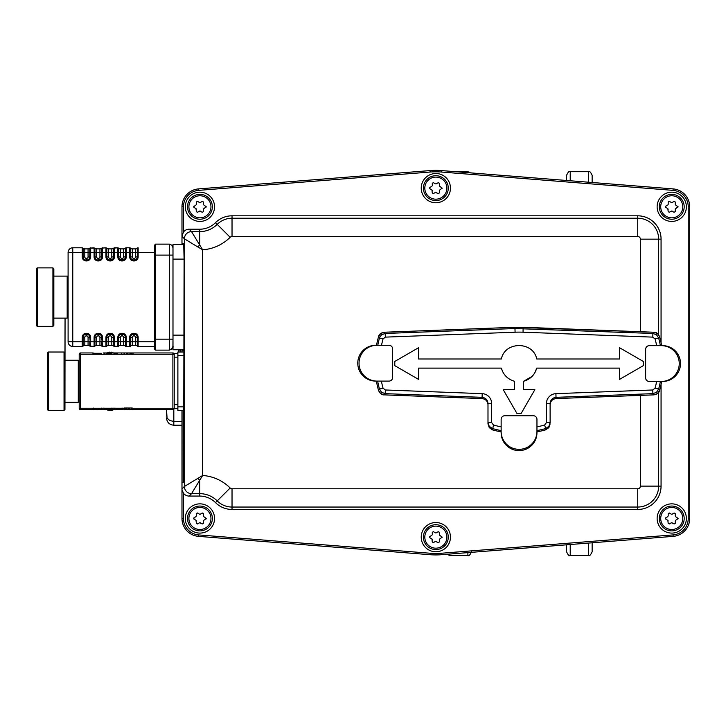 <?xml version="1.0" encoding="UTF-8"?>
<svg xmlns="http://www.w3.org/2000/svg" width="726" height="726" viewBox="0 0 726 726"><rect width="100%" height="100%" fill="white"/><g stroke="black" fill="none" stroke-linecap="round" stroke-linejoin="round"><path stroke-width="1.09" d="M566.561 544.809L566.561 551.769L566.561 544.809M588.487 543.075L588.487 555.417C589.394 556.343 590.61 555.127 592.144 551.769L592.144 542.785M592.144 182.489L592.144 175.338C590.601 171.971 589.376 170.755 588.487 171.681L588.487 182.208M566.561 180.465L566.561 175.338L566.561 180.465M36.3 276.288L36.3 325.448L37.217 326.355L37.217 267.885L52.925 267.885L52.925 326.355L52.925 267.885L53.842 268.783L53.842 325.448L53.842 268.801L53.842 276.107L67.182 276.107L67.182 318.133L68.099 317.226M37.217 326.355L52.925 326.355L53.842 325.448L53.842 318.133L67.182 318.133M501.14 431.435L501.14 432.696A17.905 17.905 -0 0 0 519.054 450.601A17.905 17.905 -0 0 0 536.959 432.696L536.959 419.374A3.657 3.657 180 0 0 533.301 415.726L504.797 415.726A3.657 3.657 180 0 0 501.14 419.374L501.14 431.435A17.905 17.905 -0 0 0 519.054 449.34A17.905 17.905 -0 0 0 536.959 431.435M376.939 345.277L375.678 345.277A17.905 17.905 90 0 0 357.773 363.191A17.905 17.905 90 0 0 375.678 381.096L389 381.096A3.657 3.657 -90 0 0 392.648 377.438L392.648 348.934A3.657 3.657 -90 0 0 389 345.277L376.939 345.277A17.905 17.905 90 0 0 359.034 363.191A17.905 17.905 90 0 0 376.939 381.096M661.341 381.468L662.602 381.468A17.905 17.905 -90 0 0 680.516 363.554A17.905 17.905 -90 0 0 662.602 345.649L649.28 345.649A3.657 3.657 90 0 0 645.632 349.306L645.632 377.81A3.657 3.657 90 0 0 649.28 381.468L661.341 381.468A17.905 17.905 -90 0 0 679.246 363.554A17.905 17.905 -90 0 0 661.341 345.649M381.395 381.096A93.636 93.636 0 0 0 383.019 388.138L385.334 389.98L482.191 393.655A9.846 9.846 -90 0 1 491.656 403.493L491.656 422.614L493.471 425.019A93.636 93.636 0 0 0 501.14 426.843M536.959 426.843A93.636 93.636 0 0 0 544.627 425.019L546.442 422.614L550.117 422.614L548.856 427.65L545.607 429.865A98.564 98.564 0 0 1 536.959 431.87A98.564 98.564 0 0 0 545.607 429.865L545.634 428.549A97.311 97.311 0 0 1 536.959 430.591M546.442 422.614L546.442 403.493A9.846 9.846 90 0 1 555.907 393.655L652.774 389.98L655.079 388.138A93.636 93.636 0 0 0 656.64 381.468M656.64 345.649A93.636 93.636 0 0 0 655.079 338.969L652.774 337.127L523.029 332.199A104.798 104.78 90 0 0 515.079 332.199L385.334 337.127L383.019 338.969A93.636 93.636 0 0 0 381.531 345.277M534.917 372.638L536.741 368.118L619.55 368.118L619.55 379.38L643.309 365.659L643.309 361.439L619.55 347.727L619.55 358.989L536.741 358.989C533.22 341.111 504.879 341.111 501.357 358.989L418.548 358.989L418.548 347.727L394.79 361.439L394.79 365.659L418.548 379.38L418.548 368.118L501.357 368.118L502.446 371.195M507.955 378.083L509.988 379.435M513.391 380.932L514.48 381.25L514.48 389.671L503.227 389.671L516.939 413.421L521.159 413.421L534.871 389.671L523.618 389.671L523.618 381.25L531.967 376.476L533.565 374.661M523.618 381.25C530.361 379.281 534.735 374.897 536.741 368.118M536.741 358.989C533.22 341.156 504.933 341.066 501.357 358.989M501.357 368.118C503.354 374.897 507.728 379.271 514.48 381.25M501.14 430.591A97.311 97.311 0 0 1 492.473 428.549L489.233 426.334L487.99 422.614L487.99 423.92L487.99 403.493C487.645 399.863 485.667 397.803 482.055 397.331L385.188 393.646L381.586 392.312L379.471 389.1A97.311 97.311 0 0 1 377.656 381.096M660.379 381.468A97.311 97.311 0 0 1 658.627 389.1L656.513 392.312L652.91 393.646L556.052 397.331C552.432 397.803 550.453 399.863 550.117 403.493L550.117 422.614L548.865 426.334L545.634 428.549L544.627 425.019M655.079 388.138L658.627 389.1L659.58 390.388A98.564 98.564 0 0 0 661.658 381.468A98.564 98.564 0 0 1 659.58 390.388L659.58 390.388C659.226 392.721 657.329 394.218 653.872 394.871L657.447 393.556L659.58 390.388M377.792 345.277A97.311 97.311 0 0 1 379.471 337.998L378.527 336.719A98.564 98.564 0 0 0 376.513 345.277A98.564 98.564 0 0 1 378.527 336.719L378.527 336.719C378.872 334.387 380.769 332.889 384.226 332.236L380.651 333.552L378.527 336.719M383.019 338.969L379.471 337.998L379.807 337.082L381.595 334.786L385.188 333.461L514.934 328.533L652.91 333.461L656.513 334.795L658.627 337.998A97.311 97.311 0 0 1 660.379 345.649M652.774 337.127L652.91 333.461L653.872 332.236C656.231 332.018 658.128 333.515 659.58 336.719A98.564 98.564 0 0 1 661.658 345.649A98.564 98.564 0 0 0 659.58 336.719L657.457 333.552L653.872 332.236L514.934 327.272L384.226 332.236L385.188 333.461L385.334 337.127M385.334 389.98L385.188 393.646L384.226 394.871C381.876 395.08 379.97 393.592 378.527 390.388A98.564 98.564 0 0 1 376.377 381.096A98.564 98.564 0 0 0 378.527 390.388L380.642 393.546L384.226 394.871L482.055 398.583C485.667 399.064 487.645 401.115 487.99 404.754C487.654 401.115 485.676 399.055 482.055 398.583L482.191 393.655M555.907 393.655L556.052 398.583C552.422 399.055 550.444 401.115 550.117 404.754C550.453 401.115 552.432 399.064 556.052 398.583L653.872 394.871L652.91 393.646L652.774 389.98M492.491 429.865L489.27 427.678L487.99 423.92L489.242 427.641L492.491 429.865A98.564 98.564 0 0 0 501.14 431.87A98.564 98.564 0 0 1 492.491 429.865L493.471 425.019M378.527 390.388L379.471 389.1L383.019 388.138M659.58 336.719L658.627 337.998L655.079 338.969M491.656 403.493L487.99 403.493M491.656 422.614L487.99 422.614M546.442 403.493L550.117 403.493M166.517 416.025L166.517 409.591L167.071 418.094L169.766 420.526L173.823 421.443L173.823 409.21M183.442 232.039L181.981 236.377L181.981 206.801A17.95 17.95 0 0 1 198.516 188.905L430.073 170.583A73.09 73.09 0 0 1 441.608 170.583L673.165 188.905A17.95 17.95 0 0 1 689.7 206.801L689.7 518.473A17.95 17.95 0 0 1 673.165 536.369L441.608 554.7A73.09 73.09 0 0 1 430.073 554.7L198.516 536.369A17.95 17.95 0 0 1 181.981 518.473L181.981 489.596L183.442 493.235L183.442 518.473A16.489 16.489 0 0 0 198.634 534.917L430.191 553.239A71.629 71.629 0 0 0 441.49 553.239L673.047 534.917A16.489 16.489 0 0 0 688.239 518.473L688.239 206.801A16.489 16.489 0 0 0 673.047 190.366L441.49 172.035A71.629 71.629 0 0 0 430.191 172.035L198.634 190.366A16.489 16.489 0 0 0 183.442 206.801L183.442 232.039A7.169 7.16 45 0 1 189.141 229.216L199.695 229.216A22.379 22.379 0 0 0 215.522 222.655A23.341 23.341 0 0 1 232.03 215.813L637.737 215.813A23.341 23.341 0 0 1 661.068 239.153L661.068 342.717M661.068 384.39L661.068 486.121A23.341 23.341 0 0 1 637.737 509.461L232.03 509.461A23.341 23.341 0 0 1 215.522 502.619A22.379 22.379 0 0 0 199.695 496.067L189.141 496.067L191.555 493.653A7.16 7.16 -135 0 1 184.395 486.493L202.663 475.485A43.061 43.061 0 0 1 230.151 487.999A2.659 2.659 0 0 0 232.03 488.779L637.737 488.779A2.659 2.659 0 0 0 640.386 486.121L640.386 395.38M183.442 493.235A7.169 7.16 -45 0 0 189.141 496.067M182.044 410.508L182.044 482.491L183.605 482.491L184.095 259.109L183.705 243.891L181.981 243.891L181.981 236.377L184.395 238.79A7.16 7.16 -45 0 1 191.555 231.63L199.695 245.016A7.16 1.379 135 0 0 197.781 246.931L202.663 249.789L202.663 475.485L199.695 480.267A7.16 1.379 -135 0 1 197.781 478.352M181.981 352.019L181.981 349.75L182.044 352.019M671.75 192.181A14.62 14.62 0 0 1 686.369 206.801A14.62 14.62 0 0 1 671.75 221.421A14.62 14.62 0 0 1 657.13 206.801A14.62 14.62 0 0 1 671.75 192.181M435.836 173.514A14.62 14.62 0 0 1 450.456 188.134A14.62 14.62 0 0 1 435.836 202.754A14.62 14.62 0 0 1 421.225 188.134A14.62 14.62 0 0 1 435.836 173.514M199.931 192.181A14.62 14.62 0 0 1 214.551 206.801A14.62 14.62 0 0 1 199.931 221.421A14.62 14.62 0 0 1 185.311 206.801A14.62 14.62 0 0 1 199.931 192.181M199.931 503.853A14.62 14.62 0 0 1 214.551 518.473A14.62 14.62 0 0 1 199.931 533.093A14.62 14.62 0 0 1 185.311 518.473A14.62 14.62 0 0 1 199.931 503.853M435.836 522.529A14.62 14.62 0 0 1 450.456 537.149A14.62 14.62 0 0 1 435.836 551.76A14.62 14.62 0 0 1 421.225 537.149A14.62 14.62 0 0 1 435.836 522.529M671.75 503.853A14.62 14.62 0 0 1 686.369 518.473A14.62 14.62 0 0 1 671.75 533.093A14.62 14.62 0 0 1 657.13 518.473A14.62 14.62 0 0 1 671.75 503.853M181.981 236.377L181.981 244.499M181.981 489.596L181.981 410.508L181.99 489.723M181.981 488.907L184.395 486.493L184.395 238.79L197.781 246.931M191.555 493.653L199.695 480.267L199.695 493.653L191.555 493.653M199.695 229.216L199.695 245.016L202.663 249.789A43.061 43.061 0 0 0 230.151 237.275A2.659 2.659 0 0 1 232.03 236.495L232.03 218.227L637.737 218.227A20.927 20.927 0 0 1 658.654 239.153L658.654 334.813M183.605 482.491L182.044 482.491M183.605 350.359L182.044 350.359M187.508 518.473A12.424 12.424 0 0 1 199.931 506.049A12.424 12.424 0 0 1 212.355 518.473A12.424 12.424 0 0 1 199.931 530.897A12.424 12.424 0 0 1 187.508 518.473A12.424 12.424 0 0 1 199.931 506.049A12.424 12.424 0 0 1 212.355 518.473M193.579 518.473L193.942 517.81L193.942 519.081L196.011 520.279L196.383 523.319L197.472 523.954L199.577 522.756L202.345 523.936L203.443 523.301L203.443 520.969M196.011 516.631L193.942 517.81M196.383 515.995L196.383 513.618L197.481 512.992L196.383 513.618M197.481 512.992L199.559 514.189M200.285 514.189L202.354 513.019L203.443 513.654L202.354 513.019M203.443 513.654L203.443 516.014M203.806 516.649L206.293 518.473L203.815 520.333M206.293 518.473L205.921 519.135M202.345 523.936L203.443 523.301M199.577 522.756L200.303 522.756M196.383 523.319L197.472 523.954M196.011 520.279L196.383 520.914M423.412 537.149A12.424 12.424 0 0 1 435.836 524.716A12.424 12.424 0 0 1 448.269 537.149A12.424 12.424 0 0 1 435.836 549.573A12.424 12.424 0 0 1 423.412 537.149A12.424 12.424 0 0 1 435.836 524.716A12.424 12.424 0 0 1 448.269 537.149M429.483 537.149L429.856 536.487L429.846 537.748L431.925 538.946L432.288 541.995L433.377 542.621L435.482 541.424L438.25 542.603L439.348 541.968L439.348 539.645M431.916 535.307L429.856 536.487M432.288 534.672L432.288 532.294L433.386 531.659L432.288 532.294M433.386 531.659L435.464 532.866M436.19 532.866L438.259 531.686L439.348 532.321L438.259 531.686M439.348 532.321L439.348 534.681M439.72 535.316L442.198 537.149L439.72 539.01M442.198 537.149L441.825 537.803M438.25 542.603L439.348 541.968M435.482 541.424L436.217 541.424M432.288 541.995L433.377 542.621M431.925 538.946L432.288 539.581M659.326 518.473A12.424 12.424 0 0 1 671.75 506.049A12.424 12.424 0 0 1 684.173 518.473A12.424 12.424 0 0 1 671.75 530.897A12.424 12.424 0 0 1 659.326 518.473A12.424 12.424 0 0 1 671.75 506.049A12.424 12.424 0 0 1 684.173 518.473M665.388 518.473L665.76 517.81L665.76 519.081L667.829 520.279L668.192 523.319L669.29 523.954L671.396 522.756L674.164 523.936L675.262 523.301L675.262 520.969M667.829 516.631L665.76 517.81M668.192 515.995L668.192 513.618L669.29 512.992L668.192 513.618M669.29 512.992L671.378 514.189M672.104 514.189L674.164 513.019L675.262 513.654L674.164 513.019M675.262 513.654L675.262 516.014M675.625 516.649L678.102 518.473L675.625 520.333M678.102 518.473L677.739 519.135M674.164 523.936L675.262 523.301M671.396 522.756L672.122 522.756M668.192 523.319L669.29 523.954M667.829 520.279L668.192 520.914M659.326 206.801A12.424 12.424 0 0 1 671.75 194.377A12.424 12.424 0 0 1 684.173 206.801A12.424 12.424 0 0 1 671.75 219.225A12.424 12.424 0 0 1 659.326 206.801A12.424 12.424 0 0 1 671.75 194.377A12.424 12.424 0 0 1 684.173 206.801M665.388 206.801L665.76 206.139L665.76 207.409L667.829 208.607L668.192 211.647L669.29 212.282L671.396 211.084L674.164 212.264L675.262 211.629L675.262 209.306M667.829 204.959L665.76 206.139M668.192 204.324L668.192 201.955L669.29 201.32L668.192 201.955M669.29 201.32L671.378 202.518M672.104 202.527L674.164 201.347L675.262 201.982L674.164 201.347M675.262 201.982L675.262 204.342M675.625 204.977L678.102 206.801L675.625 208.671M678.102 206.801L677.739 207.464M674.164 212.264L675.262 211.629M671.396 211.084L672.122 211.084M668.192 211.647L669.29 212.282M667.829 208.607L668.192 209.242M423.412 188.134A12.424 12.424 0 0 1 435.836 175.71A12.424 12.424 0 0 1 448.269 188.134A12.424 12.424 0 0 1 435.836 200.558A12.424 12.424 0 0 1 423.412 188.134A12.424 12.424 0 0 1 435.836 175.71A12.424 12.424 0 0 1 448.269 188.134M429.483 188.134L429.846 187.471L429.846 188.742L431.925 189.94L432.288 192.98L433.377 193.615L435.482 192.408L438.25 193.588L439.348 192.962L439.348 190.629M431.916 186.292L429.846 187.471M432.288 185.656L432.288 183.279L433.386 182.653L432.288 183.279M433.386 182.653L435.464 183.85M436.19 183.85L438.259 182.671L439.348 183.306L438.259 182.671M439.348 183.306L439.348 185.674M439.711 186.301L442.198 188.134L439.72 189.994M442.198 188.134L441.825 188.796M438.25 193.588L439.348 192.962M435.482 192.408L436.208 192.417M432.288 192.98L433.377 193.615M431.925 189.94L432.288 190.566M187.508 206.801A12.424 12.424 0 0 1 199.931 194.377A12.424 12.424 0 0 1 212.355 206.801A12.424 12.424 0 0 1 199.931 219.225A12.424 12.424 0 0 1 187.508 206.801A12.424 12.424 0 0 1 199.931 194.377A12.424 12.424 0 0 1 212.355 206.801M193.942 207.409L193.942 206.139L193.942 207.409L196.011 208.607L196.383 211.647L197.472 212.282L199.577 211.084L202.345 212.264L203.443 211.629L203.443 209.306M193.579 206.801L196.011 204.959M196.383 204.324L196.383 201.955L197.472 201.32L196.383 201.955L197.472 201.32L199.559 202.518M200.285 202.527L202.345 201.347L203.443 201.982L202.345 201.347M203.443 201.982L203.443 204.342M203.806 204.977L206.284 206.801L203.806 208.671M206.284 206.801L205.921 207.464M202.345 212.264L203.443 211.629M199.577 211.084L200.303 211.084M196.383 211.647L197.472 212.282M196.011 208.607L196.383 209.242M106.205 409.201L106.985 409.736M107.23 409.881L108.437 410.417M111.005 410.644L112.884 410.027M113.773 409.5L109.236 410.626L105.706 408.802M113.074 352.736L111.205 352.101M108.628 352.319L107.421 352.845M107.167 352.99L106.377 353.526M106.023 353.807L109.435 352.119L113.519 352.99M106.404 408.647L109.336 410.072L112.557 409.564M112.33 353.008L109.526 352.664L106.758 353.943M183.605 406.859L177.879 406.859L177.879 410.508L183.605 410.508L177.879 410.508M183.605 352.019L177.879 352.019L183.605 352.019L177.879 352.037L177.879 355.695L183.605 355.695M177.879 406.859L177.879 355.695M174.222 353.526L177.879 353.526L174.222 353.526L174.222 408.647L177.879 408.647L174.222 408.647M103.909 354.524L104.417 353.299L103.192 352.954L133.049 352.945L131.651 353.299L132.15 354.524L133.067 354.27L80.532 354.27L80.532 408.257L123.465 408.221M121.551 353.299L122.059 354.524L122.694 354.306M177.879 404.663L174.222 404.663L174.222 408.257A1.325 1.325 90 0 1 172.897 409.591L133.049 409.591L172.897 409.591A1.325 1.325 -90 0 0 174.222 408.266M133.049 352.945L172.897 352.945A1.325 1.325 90 0 1 174.222 354.27A1.325 1.325 -90 0 0 172.897 352.945L172.897 354.27L133.067 354.27L133.049 352.945M80.532 409.591L80.532 408.257L79.207 408.257L79.207 354.27L80.532 354.27L80.532 352.945L92.919 352.945L80.532 352.945A1.325 1.325 -90 0 0 79.207 354.27L79.207 408.257A1.325 1.325 -90 0 0 80.532 409.591L92.919 409.591L96.095 408.693M119.962 408.729L124.6 409.237L124.101 408.012L132.15 408.012L133.067 408.257L133.049 409.591L124.6 409.237L126.378 408.693M92.919 352.945L94.316 353.299L92.919 352.945L92.919 354.27L93.808 354.524L94.316 353.299L101.359 353.299L99.589 353.843M132.15 354.524L131.651 353.299L129.872 353.843M128.112 354.025L126.388 353.843M124.101 354.524L124.6 353.299L123.075 352.945M117.558 354.007L115.588 353.671M114 354.524L114.508 353.299L112.975 352.945M110.824 353.535L109.807 353.816M109.68 353.843L108.682 353.989M108.265 354.016L106.168 353.843M97.819 354.025L96.095 353.843M128.139 408.511L129.863 408.693M122.059 408.012L121.551 409.237L123.075 409.591M121.551 409.237L114.508 409.237L116.033 408.747M117.576 408.52L119.128 408.584M111.967 408.012L111.459 409.237L114.508 409.237L112.103 409.473M106.168 408.693L110.824 409.001M111.459 409.237L92.919 409.591L92.919 408.257M103.192 409.573L104.417 409.237L103.909 408.012M97.856 408.511L99.58 408.693M131.651 409.237L132.15 408.012L131.651 409.237L133.049 409.591M94.081 409.337L93.808 408.012M174.222 357.156L174.222 354.27L174.222 357.156L177.879 357.156M430.191 172.035L430.073 170.583L198.516 188.905L430.073 170.583A73.09 73.09 0 0 1 441.608 170.583L673.165 188.905A17.95 17.95 0 0 1 689.7 206.801L688.239 206.801M441.49 553.239L441.608 554.7A73.09 73.09 0 0 1 430.073 554.7L198.516 536.369A17.95 17.95 0 0 1 181.981 518.473L181.981 410.508M183.705 243.891L181.981 243.891L181.981 206.801A17.95 17.95 0 0 1 198.516 188.905L198.634 190.366M154.711 245.061L154.711 349.215L155.627 350.132L154.711 349.215L154.711 245.025L155.627 244.118L154.711 245.025M172.988 346.474L172.988 339.169L172.915 347.182L171.917 349.061L172.988 346.474C172.126 346.039 175.456 346.874 169.33 350.132L155.627 350.132L155.627 339.169L154.711 339.169L155.627 339.169L155.627 255.107L154.711 255.107L155.627 255.107L155.627 244.118L169.33 244.118L169.33 339.169L155.627 339.169M172.988 247.766L171.917 245.188L172.988 247.802M155.627 244.145L169.33 244.145L171.917 245.216L169.33 244.118L155.627 244.118M183.814 244.499L172.988 244.499L183.814 244.499L172.988 244.499L172.988 349.75L183.814 349.75M69.605 249.018A4.665 4.665 -136.5 0 1 72.763 247.784L82.21 247.784L72.763 247.784A4.665 4.665 -136.5 0 0 68.099 252.448L68.099 341.792A4.665 4.665 -136.5 0 0 72.763 346.456L82.219 346.456A1.207 1.207 -136.5 0 0 83.082 346.093A2.423 2.423 43.5 0 1 84.815 345.367L88.073 345.367A2.423 2.423 43.5 0 1 89.806 346.093L94.09 346.456A1.207 1.207 -136.5 0 0 94.952 346.093A2.423 2.423 43.5 0 1 96.685 345.367L99.934 345.367A2.423 2.423 43.5 0 1 101.676 346.093L105.951 346.456A1.207 1.207 -136.5 0 0 106.822 346.093A2.423 2.423 43.5 0 1 108.555 345.367L111.804 345.367A2.423 2.423 43.5 0 1 113.546 346.093L117.821 346.456A1.207 1.207 -136.5 0 0 118.683 346.093A2.423 2.423 43.5 0 1 120.425 345.367L123.674 345.367A2.423 2.423 43.5 0 1 125.407 346.093A1.207 1.207 -136.5 0 0 126.279 346.456L129.691 346.456A1.207 1.207 -136.5 0 0 130.553 346.093A2.423 2.423 43.5 0 1 132.295 345.367L135.544 345.367A2.423 2.423 43.5 0 1 137.278 346.093A1.207 1.207 -136.5 0 0 138.149 346.456L155.627 346.456M101.676 248.147L105.96 247.784L101.676 248.147A2.414 2.414 43.5 0 1 99.943 248.882L96.676 248.882L99.943 248.882L96.676 248.882L94.952 248.147L94.952 256.922A3.14 3.14 -136.5 0 0 98.092 260.062L98.527 260.062A3.14 3.14 -136.5 0 0 101.676 256.922L101.676 248.147A2.414 2.414 0 0 1 99.943 248.882L96.676 248.882A2.414 2.414 43.5 0 1 94.952 248.147L89.806 248.147A2.414 2.414 0 0 1 88.073 248.882L84.806 248.882L88.073 248.882L84.806 248.882L83.082 248.147L83.082 256.922A3.14 3.14 -136.5 0 0 86.222 260.062L86.657 260.062A3.14 3.14 -136.5 0 0 89.806 256.922L89.806 248.147A2.414 2.414 43.5 0 1 88.073 248.882L84.806 248.882A2.414 2.414 43.5 0 1 83.082 248.147L82.21 247.784L82.21 252.448L88.073 252.448L88.073 248.882M111.813 248.882L108.546 248.882L111.813 248.882L108.546 248.882L106.822 248.147L106.822 256.922A3.14 3.14 -136.5 0 0 109.962 260.062L110.397 260.062A3.14 3.14 -136.5 0 0 113.537 256.922L113.537 248.147A2.414 2.414 0 0 1 111.813 248.882L108.546 248.882A2.414 2.414 43.5 0 1 106.822 248.147L105.951 247.784L105.951 252.448L111.813 252.448L111.813 248.882A2.414 2.414 43.5 0 0 113.537 248.147L117.821 247.784L114.409 247.784L117.821 247.784L114.409 247.784L114.409 252.448L117.821 252.448L117.821 247.784L120.416 248.882L123.683 248.882A2.414 2.414 -136.5 0 0 125.407 248.147A2.414 2.414 43.5 0 1 123.683 248.882L120.416 248.882L120.416 252.448L123.683 252.448L123.683 248.882M120.416 256.922L117.821 256.922A4.011 4.011 43.5 0 0 121.832 260.933L122.267 260.933A4.011 4.011 43.5 0 0 126.279 256.922L126.279 247.784L129.691 247.784L126.27 247.784A1.216 1.216 -136.5 0 0 125.407 248.147L125.407 252.448L123.683 252.448L123.683 256.922A1.416 1.416 -136.5 0 1 122.267 258.338L121.832 258.338A1.416 1.416 -136.5 0 1 120.416 256.922L120.416 252.448L118.692 252.448L118.692 256.922A3.14 3.14 -136.5 0 0 121.832 260.062L122.267 260.062A3.14 3.14 -136.5 0 0 125.407 256.922L125.407 252.448L129.691 252.448L129.691 247.784L126.279 247.784L129.691 247.784A1.216 1.216 -136.5 0 1 130.562 248.147L130.562 256.922A3.14 3.14 -136.5 0 0 133.702 260.062L134.138 260.062A3.14 3.14 -136.5 0 0 137.278 256.922L137.278 248.147A2.414 2.414 0 0 1 135.553 248.882L132.286 248.882L135.553 248.882L132.286 248.882L130.562 248.147A2.414 2.414 43.5 0 0 132.286 248.882L135.553 248.882A2.414 2.414 43.5 0 0 137.278 248.147L137.287 248.147M137.278 248.147A1.216 1.216 -136.5 0 1 138.149 247.784L138.14 247.784M117.875 252.448L118.692 252.448L118.692 248.147A2.414 2.414 -136.5 0 0 120.416 248.882M94.135 252.448L94.081 247.784L89.806 248.147M47.408 352.945L47.408 409.591L48.324 410.508L48.324 352.028L64.042 352.028L64.042 410.499L64.042 352.028L64.95 352.927L65.059 318.133L64.95 409.591L64.95 352.945L64.95 360.25L78.29 360.25L78.29 402.277L79.207 401.369M48.324 410.508L64.042 410.508L64.95 409.6L64.95 402.277L78.29 402.277M566.561 551.769C568.104 555.136 569.329 556.352 570.219 555.417L570.219 544.518M467.889 552.622L467.889 555.417C468.778 556.352 469.994 555.136 471.537 551.769M467.889 555.417L449.612 555.417L449.612 554.065M455.583 171.681L467.889 171.681L467.889 172.661M570.219 180.756L570.219 171.681C569.329 170.755 568.104 171.971 566.561 175.338M36.3 325.448L36.3 268.792L37.217 267.885L37.217 294.656M515.079 332.199L514.934 327.272L523.165 327.272L523.029 332.199M482.055 398.583L384.226 394.871M384.226 332.236L514.934 327.272M545.607 429.865L548.892 427.605L550.117 423.92M653.872 332.236L523.165 327.272M556.052 398.583L653.872 394.871M166.517 417.913C166.953 422.341 169.394 424.783 173.823 425.218L173.823 421.443L181.981 421.443M637.737 215.813L637.737 236.495L232.03 236.495M661.068 239.153L640.386 239.153A2.659 2.659 0 0 0 637.737 236.495M232.03 215.813L232.03 218.227A20.927 20.927 0 0 0 217.228 224.361L230.151 237.275M215.522 222.655L217.228 224.361A24.793 24.793 0 0 1 199.695 231.63L191.555 231.63L189.141 229.216M199.695 496.067L199.695 493.653A24.793 24.793 0 0 1 217.228 500.913L230.151 487.999M215.522 502.619L217.228 500.913A20.927 20.927 0 0 0 232.03 507.047L232.03 509.461M637.737 509.461L637.737 507.047L232.03 507.047L232.03 488.779M661.068 486.121L658.654 486.121A20.927 20.927 0 0 1 637.737 507.047L637.737 488.779M658.654 392.294L658.654 486.121L640.386 486.121M688.239 518.473L689.7 518.473A17.95 17.95 0 0 1 673.165 536.369L673.047 534.917M430.191 553.239L430.073 554.7M198.516 536.369L198.634 534.917M181.981 518.473L183.442 518.473M673.047 190.366L673.165 188.905M441.49 172.035L441.608 170.583M183.442 206.801L181.981 206.801M640.386 331.728L640.386 239.153M188.896 518.473A11.035 11.035 0 0 1 199.931 507.438A11.035 11.035 0 0 1 210.967 518.473A11.035 11.035 0 0 1 199.931 529.508A11.035 11.035 0 0 1 188.896 518.473M424.81 537.149A11.035 11.035 0 0 1 435.836 526.114A11.035 11.035 0 0 1 446.871 537.149A11.035 11.035 0 0 1 435.836 548.175A11.035 11.035 0 0 1 424.81 537.149M660.714 518.473A11.035 11.035 0 0 1 671.75 507.438A11.035 11.035 0 0 1 682.785 518.473A11.035 11.035 0 0 1 671.75 529.508A11.035 11.035 0 0 1 660.714 518.473M660.714 206.801A11.035 11.035 0 0 1 671.75 195.766A11.035 11.035 0 0 1 682.785 206.801A11.035 11.035 0 0 1 671.75 217.836A11.035 11.035 0 0 1 660.714 206.801M424.81 188.134A11.035 11.035 0 0 1 435.836 177.099A11.035 11.035 0 0 1 446.871 188.134A11.035 11.035 0 0 1 435.836 199.169A11.035 11.035 0 0 1 424.81 188.134M188.896 206.801A11.035 11.035 0 0 1 199.931 195.766A11.035 11.035 0 0 1 210.967 206.801A11.035 11.035 0 0 1 199.931 217.836A11.035 11.035 0 0 1 188.896 206.801M180.583 349.75L180.583 352.019M179.222 349.75L178.814 352.019M174.222 408.339L177.879 408.339M174.222 404.663L174.222 408.257L172.897 408.257L172.897 354.27L174.222 354.27M133.067 408.257L172.897 408.257L172.897 409.591M101.867 354.524L101.359 353.299L101.867 354.524M101.359 409.237L101.867 408.012L101.359 409.237M111.459 353.299L111.967 354.524M114 408.012L114.508 409.237M100.016 334.532L100.85 333.715M172.988 255.107L155.627 255.107M172.988 339.169L169.33 339.169L169.33 350.132L171.917 349.061M184.095 335.131L172.988 335.131M184.095 259.109L172.988 259.109M135.544 344.505L135.544 345.367L132.295 345.367L132.295 341.792L135.544 341.792L135.544 337.318A1.407 1.407 -136.5 0 0 134.138 335.911L133.702 335.911A1.407 1.407 -136.5 0 0 132.295 337.318L132.295 341.792L130.553 341.792L130.553 346.093M135.544 337.318L137.278 337.318A3.14 3.14 -136.5 0 0 134.138 334.178L133.702 334.178A3.14 3.14 -136.5 0 0 130.553 337.318L129.691 346.456L126.279 346.456L126.279 341.792L129.691 341.792L129.691 337.318A4.011 4.011 43.5 0 1 133.702 333.316L134.138 333.316A4.011 4.011 43.5 0 1 138.149 337.318L138.149 346.456M125.407 346.093L125.407 341.792L123.674 341.792L123.674 345.367L120.425 345.367L120.425 341.792L123.674 341.792L123.674 337.318A1.407 1.407 -136.5 0 0 122.267 335.911L121.832 335.911A1.407 1.407 -136.5 0 0 120.425 337.318L120.425 341.792L118.683 341.792L118.683 346.093M114.409 346.456L117.821 346.456L117.821 341.792L114.409 341.792L114.409 346.456M108.555 345.367L111.804 345.367L111.804 341.792L108.555 341.792L108.555 345.367M105.951 345.848L105.951 346.456L102.538 346.456L101.676 337.318A3.14 3.14 -136.5 0 0 98.527 334.178L98.092 334.178A3.14 3.14 -136.5 0 0 94.952 337.318L94.952 346.093M96.685 345.367L99.934 345.367L99.934 341.792L96.685 341.792L96.685 345.367M94.09 345.848L94.09 346.456L90.668 346.456L89.806 337.318A3.14 3.14 -136.5 0 0 86.657 334.178L86.222 334.178A3.14 3.14 -136.5 0 0 83.082 337.318L83.082 346.093M84.815 345.367L88.073 345.367L88.073 341.792L84.815 341.792L84.815 345.367M68.099 341.792L82.219 341.792L82.219 346.456L72.763 346.456L72.763 252.448L82.265 252.448M106.005 252.448L102.538 252.448L102.538 256.922A4.011 4.011 43.5 0 1 98.527 260.933L98.092 260.933A4.011 4.011 43.5 0 1 94.081 256.922L94.081 252.448L99.943 252.448L99.943 248.882M129.745 252.448L129.691 256.922A4.011 4.011 43.5 0 0 133.702 260.933L134.138 258.338A1.416 1.416 -136.5 0 0 135.553 256.922L135.553 248.882M129.691 342.509L129.691 345.848M117.821 342.509L117.821 345.848M94.09 346.456L94.09 341.792L90.668 341.792L90.668 337.318L88.073 337.318A1.407 1.407 -136.5 0 0 86.657 335.911L86.222 335.911A1.407 1.407 -136.5 0 0 84.815 337.318L84.815 341.792L82.219 341.792L82.219 337.318A4.011 4.011 43.5 0 1 86.222 333.316L86.657 333.316A4.011 4.011 43.5 0 1 90.668 337.318M155.627 341.792L137.278 341.792L137.278 337.318L138.149 337.318M135.544 345.367L135.544 341.792L137.278 341.792L137.278 346.093M105.951 346.456L105.951 341.792L102.538 341.792L102.538 337.318L99.934 337.318A1.407 1.407 -136.5 0 0 98.527 335.911L98.092 335.911A1.407 1.407 -136.5 0 0 96.685 337.318L96.685 341.792L94.09 341.792L94.09 337.318A4.011 4.011 43.5 0 1 98.092 333.316L98.527 333.316A4.011 4.011 43.5 0 1 102.538 337.318M123.683 249.808L123.683 251.904M88.073 249.808L88.073 251.913M132.286 248.882L132.286 252.448L154.711 252.448M96.676 248.882L96.676 256.922A1.416 1.416 -136.5 0 0 98.092 258.338L98.527 258.338A1.416 1.416 -136.5 0 0 99.943 256.922L99.943 252.448L102.538 252.448L102.538 247.784M108.546 248.882L108.546 256.922A1.416 1.416 -136.5 0 0 109.962 258.338L110.397 258.338A1.416 1.416 -136.5 0 0 111.813 256.922L111.813 252.448L114.409 252.448L114.409 256.922A4.011 4.011 43.5 0 1 110.397 260.933L109.962 260.933A4.011 4.011 43.5 0 1 105.951 256.922L105.951 252.448M90.677 247.784L90.677 252.448L94.081 252.448M138.149 247.784L138.149 256.922A4.011 4.011 43.5 0 1 134.138 260.933L133.702 260.933M84.806 248.882L84.806 256.922A1.416 1.416 -136.5 0 0 86.222 258.338L86.657 258.338A1.416 1.416 -136.5 0 0 88.073 256.922L88.073 252.448L90.677 252.448L90.677 256.922A4.011 4.011 43.5 0 1 86.657 260.933L86.222 260.933A4.011 4.011 43.5 0 1 82.21 256.922L82.21 252.448M113.546 346.093L113.546 341.792L111.804 341.792L111.804 337.318A1.407 1.407 -136.5 0 0 110.397 335.911L109.962 335.911A1.407 1.407 -136.5 0 0 108.555 337.318L108.555 341.792L105.951 341.792L105.951 337.318A4.011 4.011 43.5 0 1 109.962 333.316L110.397 333.316A4.011 4.011 43.5 0 1 114.409 337.318L114.409 341.792L113.546 341.792L113.546 337.318A3.14 3.14 -136.5 0 0 110.397 334.178L109.962 334.178A3.14 3.14 -136.5 0 0 106.822 337.318L106.822 346.093M117.821 341.792L117.821 337.318A4.011 4.011 43.5 0 1 121.832 333.316L122.267 333.316A4.011 4.011 43.5 0 1 126.279 337.318L126.279 341.792L125.407 341.792L125.407 337.318A3.14 3.14 -136.5 0 0 122.267 334.178L121.832 334.178A3.14 3.14 -136.5 0 0 118.683 337.318L118.683 341.792L117.821 341.792M117.821 256.922L117.821 252.448M89.806 346.093L89.806 341.792L88.073 341.792L88.073 337.318M129.691 252.448L132.286 252.448L132.286 256.922A1.416 1.416 -136.5 0 0 133.702 258.338M101.676 346.093L101.676 341.792L99.934 341.792L99.934 337.318M68.099 252.448L72.763 252.448L72.763 247.784M82.219 337.318L84.815 337.318M86.222 333.316L86.222 335.911M86.657 333.316L86.657 335.911M94.09 337.318L96.685 337.318M98.092 333.316L98.092 335.911M98.527 333.316L98.527 335.911M105.951 337.318L108.555 337.318M109.962 333.316L109.962 335.911M110.397 333.316L110.397 335.911M114.409 337.318L111.804 337.318M123.674 337.318L126.279 337.318M122.267 335.911L122.267 333.316M121.832 335.911L121.832 333.316M120.425 337.318L117.821 337.318M129.691 337.318L132.295 337.318M133.702 333.316L133.702 335.911M134.138 333.316L134.138 335.911M138.149 256.922L135.553 256.922M134.138 260.933L134.138 258.338M129.691 256.922L132.286 256.922M126.279 256.922L123.683 256.922M122.267 260.933L122.267 258.338M121.832 260.933L121.832 258.338M114.409 256.922L111.813 256.922M110.397 260.933L110.397 258.338M109.962 260.933L109.962 258.338M105.951 256.922L108.546 256.922M102.538 256.922L99.943 256.922M98.527 260.933L98.527 258.338M98.092 260.933L98.092 258.338M94.081 256.922L96.676 256.922M90.677 256.922L88.073 256.922M86.657 260.933L86.657 258.338M86.222 260.933L86.222 258.338M82.21 256.922L84.806 256.922M47.408 409.591L47.408 352.945L48.324 352.028L48.324 378.8M449.612 555.417L446.953 554.274M570.219 555.417L588.487 555.417M467.889 171.681L470.584 172.87M570.219 171.681L588.487 171.681M67.182 276.107L68.099 277.023M173.823 425.218L181.981 425.218M178.814 350.531A46.355 46.355 0 0 0 178.469 352.019M169.33 350.132L155.627 350.132C154.556 349.152 154.257 345.494 154.711 339.169M78.29 360.25L79.207 361.167"/></g></svg>
